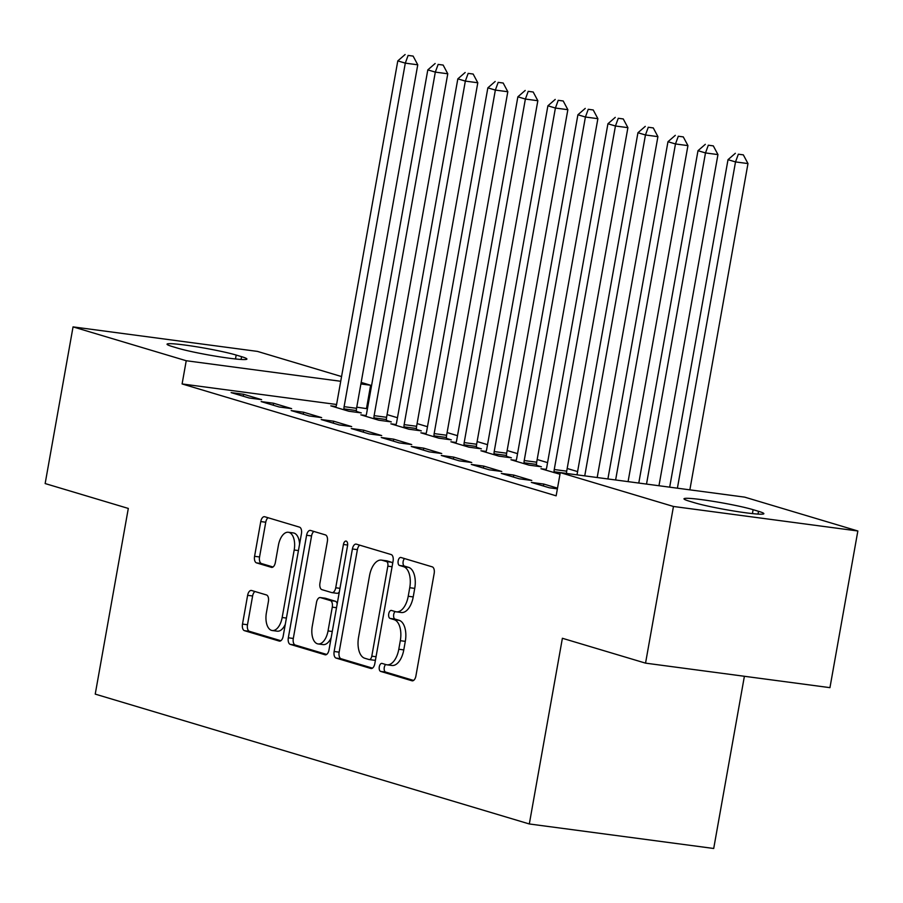 <?xml version="1.0" encoding="UTF-8"?>
<svg xmlns="http://www.w3.org/2000/svg" width="903" height="903" viewBox="0 0 903 903"><rect width="100%" height="100%" fill="white"/><g stroke="black" fill="none" stroke-linecap="round" stroke-linejoin="round"><path stroke-width="1.35" d="M379.294 666.798A4.063 2.133 -82.4 0 0 380.648 671.403L411.949 680.772A5.802 3.048 -82.4 0 0 412.208 680.828A5.802 3.048 -82.4 0 0 415.911 675.952L434.174 573.428A5.802 3.048 -82.4 0 0 432.244 566.858L400.932 557.49A4.063 2.133 -82.4 0 0 400.763 557.456A4.063 2.133 -82.4 0 0 398.167 560.865A4.063 2.133 -82.4 0 0 399.521 565.459L403.573 566.678A18.557 9.752 -82.4 0 1 409.748 587.718L408.224 596.262A18.557 9.752 -82.4 0 1 396.349 611.839A18.557 9.752 -82.4 0 1 395.548 611.67L391.496 610.462A4.063 2.133 -82.4 0 0 391.326 610.428A4.063 2.133 -82.4 0 0 388.73 613.826A4.063 2.133 -82.4 0 0 390.085 618.431L394.137 619.65A18.557 9.752 -82.4 0 1 400.311 640.69L398.799 649.234A18.557 9.752 -82.4 0 1 386.913 664.811A18.557 9.752 -82.4 0 1 386.112 664.642L382.071 663.434A4.063 2.133 -82.4 0 0 381.89 663.389A4.063 2.133 -82.4 0 0 379.294 666.798M385.683 664.506A4.063 2.133 -82.4 0 0 384.272 667.464A4.063 2.133 -82.4 0 0 385.626 672.069L413.585 680.433M404.555 558.573A4.063 2.133 -82.4 0 0 403.144 561.519A4.063 2.133 -82.4 0 0 404.499 566.125L408.551 567.344L403.573 566.678M395.119 611.545A4.063 2.133 -82.4 0 0 393.708 614.491A4.063 2.133 -82.4 0 0 395.062 619.097L399.115 620.305L394.137 619.65M251.587 590.506A5.802 3.048 -82.4 0 0 251.339 590.449A5.802 3.048 -82.4 0 0 247.625 595.325L242.501 624.086A5.802 3.048 -82.4 0 0 244.431 630.666L279.208 641.062A5.802 3.048 -82.4 0 0 279.456 641.119A5.802 3.048 -82.4 0 0 283.17 636.254L301.433 533.729A5.802 3.048 -82.4 0 0 299.503 527.149L264.726 516.742A5.802 3.048 -82.4 0 0 264.477 516.697A5.802 3.048 -82.4 0 0 260.764 521.562L254.578 556.304A5.802 3.048 -82.4 0 0 256.508 562.885L271.385 567.332A5.802 3.048 -82.4 0 0 271.645 567.389A5.802 3.048 -82.4 0 0 275.347 562.524L278.417 545.288A15.52 8.15 -82.4 0 1 288.35 532.262A15.52 8.15 -82.4 0 1 294.186 550.006L282.165 617.505A15.52 8.15 -82.4 0 1 272.232 630.52A15.52 8.15 -82.4 0 1 266.396 612.787L268.405 601.533A5.802 3.048 -82.4 0 0 266.464 594.953L251.587 590.506M336.593 404.488L182.101 383.944L556.146 495.826L560.278 472.619L744.67 497.135L857.85 530.987L673.457 506.47L560.278 472.619M182.101 383.944L186.232 360.737L73.053 326.886L257.457 351.402L341.56 376.562M857.85 530.987L829.947 687.657L645.543 663.141L562.388 638.274L529.316 823.965L95.233 694.114L128.305 508.434L45.15 483.556L73.053 326.886M645.543 663.141L673.457 506.47M334.144 651.492A5.802 3.048 -82.4 0 0 336.074 658.073L370.851 668.48A5.802 3.048 -82.4 0 0 371.099 668.525A5.802 3.048 -82.4 0 0 374.813 663.66L393.076 561.135A5.802 3.048 -82.4 0 0 391.134 554.555L356.369 544.159A5.802 3.048 -82.4 0 0 356.121 544.103A5.802 3.048 -82.4 0 0 352.407 548.968L334.144 651.492L339.133 652.158A5.802 3.048 -82.4 0 0 341.063 658.738L372.476 668.13M325.024 654.765L290.258 644.37A5.802 3.048 -82.4 0 1 288.328 637.789L306.591 535.265A5.802 3.048 -82.4 0 1 310.293 530.4A5.802 3.048 -82.4 0 1 310.553 530.456L325.43 534.903A5.802 3.048 -82.4 0 1 327.36 541.484L319.955 583.056A5.802 3.048 -82.4 0 0 321.886 589.636L331.762 592.594A5.802 3.048 -82.4 0 0 332.011 592.639A5.802 3.048 -82.4 0 0 335.724 587.774L343.433 544.486A4.063 2.133 -82.4 0 1 346.03 541.078A4.063 2.133 -82.4 0 1 347.553 545.717L328.985 649.957A5.802 3.048 -82.4 0 1 325.272 654.822A5.802 3.048 -82.4 0 1 325.024 654.765L325.531 654.833M529.316 823.965L713.709 848.481L744.388 676.291M273.62 403.246L261.159 401.587L279.174 406.982L291.624 408.63L273.62 403.246L273.27 405.21M366.008 415.527L360.828 414.838L378.842 420.234L391.304 421.893L386.439 420.437M333.659 421.204L321.197 419.545L339.212 424.941L351.673 426.6L333.659 421.204L333.309 423.168M426.047 433.485L420.866 432.808L438.881 438.192L451.342 439.851L446.477 438.395M393.697 439.163L381.235 437.503L399.25 442.899L411.712 444.558L393.697 439.163L393.347 441.127M494.065 454.694L494.043 453.791A5.915 3.104 97.6 0 1 494.201 451.556L555.401 108.044L547.895 105.798L486.706 449.31A5.915 3.104 97.6 0 1 486.096 451.421L480.915 450.766L498.919 456.15L511.38 457.81L506.527 456.354M453.735 457.121L441.274 455.473L459.288 460.857L471.75 462.517L453.735 457.121L453.385 459.085M554.103 472.653L554.081 471.75A5.915 3.104 97.6 0 1 554.25 469.515L615.44 126.002L607.933 123.756L546.744 467.269A5.915 3.104 97.6 0 1 546.134 469.379L540.953 468.725L559.995 474.244M513.773 475.08L501.312 473.432L519.327 478.816L531.788 480.475L513.773 475.08L513.423 477.044M367.453 408.754L356.775 407.174M577.593 471.603L567.186 468.488M547.568 462.629L537.161 459.514M517.554 453.645L507.147 450.529M487.53 444.671L477.123 441.556M457.505 435.686L447.098 432.571M427.491 426.713L417.084 423.597M397.467 417.728L387.06 414.612M557.512 488.162L543.798 484.064L531.336 482.405L549.351 487.789L557.388 488.862M483.76 466.106L471.298 464.447L489.313 469.831L501.763 471.49L483.76 466.106L483.41 468.07M524.079 463.679L524.056 462.776A5.915 3.104 97.6 0 1 524.225 460.541L585.415 117.018L577.909 114.771L516.719 458.295A5.915 3.104 97.6 0 1 516.121 460.395L510.929 459.74L528.944 465.124L541.405 466.783L536.54 465.327M423.721 448.148L411.26 446.488L429.275 451.872L441.725 453.532L423.721 448.148L423.372 450.112M456.06 442.47L450.89 441.781L468.905 447.166L481.367 448.825L476.502 447.369M363.672 430.189L351.222 428.53L369.225 433.914L381.687 435.573L363.672 430.189L363.322 432.153M396.022 424.512L390.852 423.823L408.867 429.207L421.317 430.866L416.464 429.41M303.634 412.231L291.172 410.572L309.187 415.956L321.649 417.615L303.634 412.231L303.284 414.195M335.984 406.553L330.814 405.865L348.818 411.249L361.279 412.908L356.425 411.452M243.596 394.272L231.134 392.613L249.149 397.997L261.61 399.657L243.596 394.272L243.246 396.236M172.383 346.571A37.813 2.698 -169.9 0 1 167.044 344.178A37.813 2.698 -169.9 0 1 194.54 346.447A37.813 2.698 -169.9 0 1 236.18 355.06L241.575 356.674A37.813 2.698 -169.9 0 1 246.914 359.067A37.813 2.698 -169.9 0 1 219.429 356.798A37.813 2.698 -169.9 0 1 177.789 348.186L172.383 346.571M361.177 382.421L370.625 385.254L360.907 383.956M340.724 381.28L186.232 360.737M366.494 408.461L370.625 385.254M758.52 511.301A37.813 2.698 -169.9 0 1 763.859 513.694A37.813 2.698 -169.9 0 1 736.374 511.425A37.813 2.698 -169.9 0 1 694.734 502.813L689.328 501.199A37.813 2.698 -169.9 0 1 683.989 498.806A37.813 2.698 -169.9 0 1 711.485 501.075A37.813 2.698 -169.9 0 1 753.113 509.687L758.52 511.301L758.023 514.089M543.798 484.064L543.448 486.028M386.913 664.811L391.902 665.477A18.557 9.752 -82.4 0 0 403.776 649.9L398.799 649.234M399.115 620.305A18.557 9.752 -82.4 0 1 405.3 641.356L403.776 649.9M396.349 611.839L401.338 612.505A18.557 9.752 -82.4 0 0 413.213 596.928L408.224 596.262M408.551 567.344A18.557 9.752 -82.4 0 1 414.737 588.384L413.213 596.928M359.721 545.164A5.802 3.048 -82.4 0 0 357.396 549.634L339.133 652.158M369.022 659.529A4.063 2.133 -82.4 0 0 369.203 659.562A4.063 2.133 -82.4 0 0 371.799 656.165L387.827 566.17A4.063 2.133 -82.4 0 0 386.473 561.564L382.206 560.289A18.557 9.752 -82.4 0 0 381.405 560.108A18.557 9.752 -82.4 0 0 369.53 575.696L358.57 637.202A18.557 9.752 -82.4 0 0 364.756 658.253L369.022 659.529M369.383 659.574L374.011 660.195A4.063 2.133 -82.4 0 0 374.181 660.228A4.063 2.133 -82.4 0 0 375.524 659.63M392.636 563.596A4.063 2.133 -82.4 0 0 391.462 562.23L386.473 561.564M381.405 560.108L386.382 560.774A18.557 9.752 -82.4 0 1 387.184 560.944L391.462 562.23M326.66 654.427L295.236 645.035L290.258 644.37M313.894 531.449A5.802 3.048 -82.4 0 0 311.569 535.93L293.306 638.455A5.802 3.048 -82.4 0 0 295.236 645.035M336.74 593.248A5.802 3.048 -82.4 0 0 336.988 593.305A5.802 3.048 -82.4 0 0 339.325 591.95M312.269 626.208A15.52 8.15 -82.4 0 0 318.104 643.941A15.52 8.15 -82.4 0 0 328.037 630.926L332.27 607.143A5.802 3.048 -82.4 0 0 330.34 600.563L320.463 597.617A5.802 3.048 -82.4 0 0 320.215 597.56A5.802 3.048 -82.4 0 0 316.501 602.425L312.269 626.208M318.104 643.941L323.093 644.607A15.52 8.15 -82.4 0 0 331.164 637.721M337.203 603.859A5.802 3.048 -82.4 0 0 335.318 601.229L330.34 600.563M324.945 598.204A5.802 3.048 -82.4 0 1 325.204 598.215A5.802 3.048 -82.4 0 1 325.452 598.271L335.318 601.229M272.232 630.52L277.221 631.186A15.52 8.15 -82.4 0 0 285.292 624.3M299.582 544.103A15.52 8.15 -82.4 0 0 293.328 532.928L288.35 532.262M268.078 517.746A5.802 3.048 -82.4 0 0 265.753 522.227L259.556 556.97A5.802 3.048 -82.4 0 0 261.498 563.551L273.022 566.994M254.939 591.51A5.802 3.048 -82.4 0 0 252.614 595.98L247.49 624.752A5.802 3.048 -82.4 0 0 249.42 631.321L280.844 640.724M689.858 489.844L747.977 163.567L735.516 161.919L728.01 159.673L669.676 487.168M677.397 488.196L735.516 161.919L738.349 154.199L743.327 154.853L738.349 154.199M728.01 159.673L735.347 153.296M743.327 154.853L747.977 163.567M658.964 485.746L717.953 154.594L705.491 152.934L697.996 150.688L638.782 483.06M646.514 484.087L705.491 152.934L708.324 145.214L713.314 145.88L708.324 145.214M697.996 150.688L705.322 144.322M713.314 145.88L717.953 154.594M628.082 481.638L687.939 145.609L675.478 143.961L667.972 141.715L607.9 478.951M615.62 479.978L675.478 143.961L678.311 136.24L683.289 136.895L678.311 136.24M667.972 141.715L675.309 135.337M683.289 136.895L687.939 145.609M597.188 477.529L657.915 136.635L645.453 134.976L637.947 132.73L577.017 474.843M584.738 475.87L645.453 134.976L648.286 127.255L653.275 127.921L648.286 127.255M637.947 132.73L645.284 126.364M653.275 127.921L657.915 136.635M566.542 473.454L566.531 473.409A5.915 3.104 97.6 0 1 566.7 471.174L627.901 127.65L615.44 126.002L618.262 118.282L623.251 118.936L618.262 118.282M546.134 469.379L545.807 470.17M607.933 123.756L615.259 117.379M623.251 118.936L627.901 127.65M536.563 466.14L536.517 464.424A5.915 3.104 97.6 0 1 536.687 462.201L597.876 118.677L585.415 117.018L588.248 109.297L593.226 109.963L588.248 109.297M516.121 460.395L515.794 461.196M577.909 114.771L585.246 108.405M593.226 109.963L597.876 118.677M506.549 457.166L506.493 455.451A5.915 3.104 97.6 0 1 506.662 453.216L567.852 109.692L555.401 108.044L558.223 100.323L563.212 100.978L558.223 100.323M486.096 451.421L485.769 452.211M547.895 105.798L555.221 99.42M563.212 100.978L567.852 109.692M476.524 448.181L476.479 446.466A5.915 3.104 97.6 0 1 476.649 444.242L537.838 100.718L525.377 99.059L517.87 96.813L456.681 440.337A5.915 3.104 97.6 0 1 456.083 442.436L455.744 443.238M464.04 445.721L464.018 444.807A5.915 3.104 97.6 0 1 464.187 442.583L525.377 99.059L528.21 91.338L533.188 92.004L528.21 91.338M517.87 96.813L525.207 90.447M533.188 92.004L537.838 100.718M446.5 439.208L446.454 437.492A5.915 3.104 97.6 0 1 446.624 435.257L507.813 91.734L495.352 90.086L487.857 87.839L426.656 431.352A5.915 3.104 97.6 0 1 426.058 433.463L425.731 434.253M434.027 436.736L433.993 435.833A5.915 3.104 97.6 0 1 434.162 433.598L495.352 90.086L498.185 82.365L503.174 83.02L498.185 82.365M487.857 87.839L495.183 81.462M503.174 83.02L507.813 91.734M416.486 430.223L416.441 428.507A5.915 3.104 97.6 0 1 416.61 426.284L477.8 82.76L465.338 81.101L457.832 78.854L396.643 422.378A5.915 3.104 97.6 0 1 396.033 424.478L395.706 425.279M404.002 427.762L403.98 426.848A5.915 3.104 97.6 0 1 404.149 424.624L465.338 81.101L468.172 73.38L473.149 74.046L468.172 73.38M457.832 78.854L465.169 72.488M473.149 74.046L477.8 82.76M386.461 421.249L386.416 419.534A5.915 3.104 97.6 0 1 386.586 417.299L447.775 73.775L435.314 72.116L427.808 69.881L366.618 413.393A5.915 3.104 97.6 0 1 366.02 415.504L365.692 416.294M373.989 418.778L373.955 417.875A5.915 3.104 97.6 0 1 374.124 415.64L435.314 72.116L438.147 64.406L443.136 65.061L438.147 64.406M427.808 69.881L435.144 63.503M443.136 65.061L447.775 73.775M356.448 412.265L356.392 410.549A5.915 3.104 97.6 0 1 356.561 408.314L417.762 64.802L405.3 63.142L397.794 60.896L336.605 404.42A5.915 3.104 97.6 0 1 335.995 406.519L335.668 407.321M343.964 409.793L343.941 408.89A5.915 3.104 97.6 0 1 344.111 406.666L405.3 63.142L408.122 55.422L413.111 56.088L408.122 55.422M397.794 60.896L405.12 54.519M413.111 56.088L417.762 64.802M385.626 672.069L380.648 671.403M404.499 566.125L399.521 565.459M395.062 619.097L390.085 618.431M405.3 641.356L400.311 640.69M414.737 588.384L409.748 587.718M357.396 549.634L352.407 548.968M341.063 658.738L336.074 658.073M376.043 656.729L371.799 656.165M392.071 566.734L387.827 566.17M387.184 560.944L382.206 560.289M293.306 638.455L288.328 637.789M311.569 535.93L306.591 535.265M339.968 588.338L335.724 587.774M347.644 545.051L343.433 544.486M332.281 631.49L328.037 630.926M336.514 607.708L332.27 607.143M325.452 598.271L320.463 597.617M286.409 618.07L282.165 617.505M298.43 550.57L294.186 550.006M261.498 563.551L256.508 562.885M259.556 556.97L254.578 556.304M265.753 522.227L260.764 521.562M249.42 631.321L244.431 630.666M247.49 624.752L242.501 624.086M252.614 595.98L247.625 595.325M753.113 509.687L752.425 513.604M236.18 355.06L235.48 358.976M241.575 356.674L241.078 359.462M566.531 473.409L554.081 471.75M566.7 471.174L554.25 469.515M536.517 464.424L524.056 462.776M536.687 462.201L524.225 460.541M506.493 455.451L494.043 453.791M506.662 453.216L494.201 451.556M476.479 446.466L464.018 444.807M476.649 444.242L464.187 442.583M446.454 437.492L433.993 435.833M446.624 435.257L434.162 433.598M416.441 428.507L403.98 426.848M416.61 426.284L404.149 424.624M386.416 419.534L373.955 417.875M386.586 417.299L374.124 415.64M356.392 410.549L343.941 408.89M356.561 408.314L344.111 406.666M374.181 660.228L369.203 659.562M336.988 593.305L332.011 592.639M325.204 598.215L320.215 597.56"/></g></svg>
